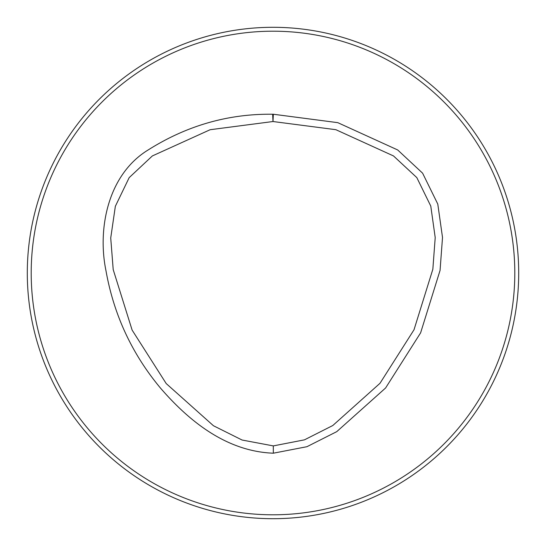 <?xml version="1.0" encoding="UTF-8"?>
<svg xmlns="http://www.w3.org/2000/svg" width="546" height="546" viewBox="0 0 546 546"><rect width="100%" height="100%" fill="white"/><g stroke="black" fill="none" stroke-linecap="round" stroke-linejoin="round"><path stroke-width="0.41" stroke-dasharray="2.73 2.05" d="M273 31.197A241.803 241.803 0 0 1 482.405 393.905A241.803 241.803 0 0 1 63.595 393.905A241.803 241.803 0 0 1 273 31.197M273 27.3A245.7 245.7 0 0 1 485.783 395.85A245.7 245.7 0 0 1 60.217 395.85A245.7 245.7 0 0 1 273 27.3"/><path stroke-width="0.82" d="M273.341 114.244L337.783 122.659L397.693 149.959L422.604 173.178L437.79 204.081L442.513 237.469L440.062 270.406L420.611 332.855L385.606 387.974L336.759 431.647L306.948 446.696L273.334 453.2C225.791 451.385 188.52 420.413 160.62 388.247C132.036 354.033 113.827 314.885 105.992 270.802C97.379 229.286 107.542 174.74 148.198 149.932C186.848 125.56 228.33 113.664 272.652 114.244A7.296 7.296 0 0 1 273.341 114.244L272.993 121.526L210.135 129.723L152.361 155.931L129.177 177.634L115.349 206.286L110.729 237.995L113.206 269.622L132.132 330.118L166.209 383.558L213.459 425.743L242.083 440.028L273.3 445.905L304.45 439.851L332.801 425.518L379.996 383.292L414.011 329.77L432.842 269.26L435.21 237.585L430.78 206.088L416.816 177.607L393.502 155.938L335.858 129.689L272.993 121.526L272.652 114.244M273 27.3A245.7 245.7 0 0 1 485.783 395.85A245.7 245.7 0 0 1 60.217 395.85A245.7 245.7 0 0 1 273 27.3M273 31.197A241.803 241.803 0 0 1 482.405 393.905A241.803 241.803 0 0 1 63.595 393.905A241.803 241.803 0 0 1 273 31.197M273.3 445.905L273.334 453.2"/></g></svg>
